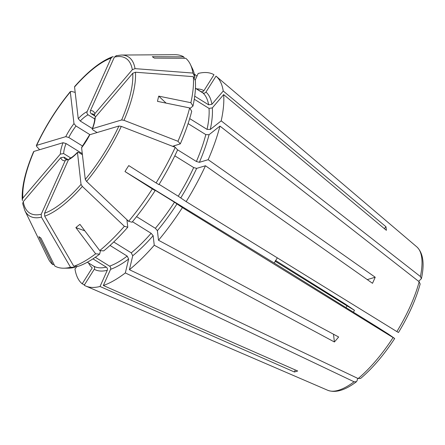 <?xml version="1.0" encoding="UTF-8"?>
<svg xmlns="http://www.w3.org/2000/svg" width="445" height="445" viewBox="0 0 445 445"><rect width="100%" height="100%" fill="white"/><g stroke="black" fill="none" stroke-linecap="round" stroke-linejoin="round"><path stroke-width="0.67" d="M394.676 338.506L393.091 337.571A84.528 29.326 121.8 0 1 358.136 378.55L360.572 378.445M394.515 338.378L388.468 334.139A65156.755 1173.154 -147.8 0 1 377.143 326.953L274.248 263.051L277.302 257.844M77.463 152.351L81.023 184.402A91.091 31.601 121.8 0 1 44.517 213.261L68.452 159.755L69.409 158.782M68.452 159.755A28.853 10.013 121.8 0 0 77.352 152.718C77.397 152.079 77.975 152.068 79.088 152.68L82.414 154.743M44.517 213.261L44.711 216.181A93.639 32.485 -58.2 0 0 82.347 186.422L81.023 184.402M68.302 160.094L66.772 159.588L65.154 160.74L41.218 214.251A91.091 31.601 121.8 0 1 23.257 201.663L60.776 157.675L64.08 157.163L68.408 159.855M23.257 201.663L22.695 203.576L24.809 210.463A93.639 32.485 -58.2 0 0 41.413 217.166L41.218 214.251M70.777 157.992L63.663 153.575L60.359 154.087L22.84 198.075A91.091 31.601 121.8 0 1 33.937 151.417L63.068 142.712L66.049 143.546L82.286 153.631M82.347 186.422A445067.84 167115.378 40.5 0 0 124.372 226.299L127.782 227.2A120.267 41.724 121.8 0 1 103.741 250.885L99.73 250.58A546770.627 369505.906 -128.3 0 1 79.955 224.369A86.202 46.764 -2 0 0 75.873 227.601L84.828 230.827M358.136 378.55L129.417 269.709L132.732 255.78L131.269 252.871L113.731 241.98M132.454 221.705L151.128 233.302L153.147 235.666L154.254 245.24L334.401 341.977L333.5 334.228M127.782 227.2L126.914 219.691M295.302 369.951L294.39 371.987L100.03 286.491A123.66 42.904 121.8 0 1 85.846 286.057A123.66 42.904 121.8 0 1 84.211 285.234L94.257 269.286C94.88 268.012 94.674 266.961 93.639 266.127L87.348 262.216M41.413 217.166A451413.757 394186.657 73.4 0 0 70.51 267.267L75.06 267.261L75.5 266.277M92.955 258.851L106.288 267.134C107.351 267.968 107.673 269.03 107.262 270.321L100.03 286.491M294.39 371.987A91.548 31.762 -58.2 0 0 297.688 371.002L103.329 285.506A123.66 42.904 121.8 0 0 125.334 272.941L128.644 259.007L127.187 256.103A102.461 35.55 121.8 0 1 109.587 266.149C110.649 266.983 110.972 268.046 110.56 269.336L103.329 285.506M76.623 266.277L77.063 266.477M22.478 200.606L22.256 199.766L22.84 198.075M275.066 261.165L347.05 305.876A53 18.384 -58.2 0 0 346.021 307.623M275.461 260.436L345.025 303.902L354.498 310.343A65156.755 1173.154 32.2 0 0 347.05 305.876M22.25 199.766C21.582 187.034 25.365 171.008 33.592 151.684L33.937 151.417M39.633 149.715A451466.796 154498.209 -155.9 0 1 36.629 146.444L36.651 145.359L36.312 145.61C45.507 126.052 56.871 108.024 70.41 91.509L70.31 91.954L71.334 91.386A445067.818 167115.367 -139.5 0 1 75.188 92.404M65.777 136.654A28.853 10.013 121.8 0 1 73.981 123.632L70.31 91.954A91.091 31.601 121.8 0 0 36.651 145.359L65.777 136.654L68.764 137.488L82.642 146.105M73.981 123.632L76 126.007L89.957 134.674M195.444 88.316L202.825 92.899A102.461 35.55 121.8 0 1 208.61 104.803L211.903 104.308L223.24 91.014L385.954 226.728L384.341 228.619M416.976 247.019A84.528 29.326 121.8 0 1 420.397 276.529L421.404 278.659C424.658 263.746 423.195 253.216 417.032 247.07L216.153 76.245A123.66 42.904 121.8 0 0 216.014 76.128L205.963 92.071C205.078 93.183 204.038 93.461 202.825 92.899M190.321 64.297A122.848 42.62 121.8 0 1 192.919 73.063L194.927 77.091A120.267 41.724 121.8 0 0 192.39 68.552L190.321 64.297A122.848 42.62 121.8 0 0 185.743 58.289A546770.493 512715.494 125 0 0 154.332 58.111A86.202 5.996 -134.1 0 0 152.318 56.699A546770.493 512715.494 125 0 1 183.735 56.877L184.43 58.278M116.518 55.664L114.365 57.121L90.43 110.633C90.012 111.923 90.335 112.991 91.392 113.831L94.574 115.806M195.138 80.267L198.181 73.458A123.66 42.904 121.8 0 1 214.001 74.721L203.949 90.663C203.07 91.776 202.024 92.048 200.817 91.492L195.45 88.16M189.976 108.452L192.958 106.088L190.894 102.7A546770.36 355583.302 -166.6 0 0 158.737 96.137L166.096 103.112M418.634 281.346L421.404 278.659M420.397 276.529L221.198 120.856L210.296 129.473L207.059 129.384L189.681 118.593M177.41 149.698L196.395 161.49L199.371 162.325L208.177 159.694L375.207 277.235L367.259 279.61M124.01 120.328A93.639 32.485 -58.2 0 0 135.452 72.224L132.744 73.297L95.224 117.285A28.853 10.013 121.8 0 1 92.516 128.661L121.646 119.955L124.01 120.328A451466.796 154498.209 24.1 0 1 177.961 141.282L180.314 143.852L172.838 146.221M97.116 132.538L93.289 130.157C92.243 129.434 91.987 128.939 92.516 128.661L92.249 128.883M174.802 155.822L193.686 167.554L196.662 168.388L205.462 165.757L372.498 283.293A91.548 31.762 -58.2 0 0 375.207 277.235M86.597 181.443A93.639 32.485 -58.2 0 0 121.301 126.386L118.932 126.013L89.807 134.718A28.853 10.013 121.8 0 1 81.602 147.734L85.273 179.418L86.597 181.443A445067.796 167115.356 40.5 0 0 128.622 221.315L132.032 222.216A120.267 41.724 121.8 0 0 155.155 190.605L152.329 188.908A546770.766 9844.646 -147.8 0 1 124.995 171.564L274.248 263.051M208.177 159.694A123.66 42.904 121.8 0 0 219.952 126.08L419.151 281.752L420.141 283.954M419.151 281.752A84.528 29.326 121.8 0 1 396.857 331.592L398.281 332.398M216.153 76.245A123.66 42.904 121.8 0 1 223.24 91.014M194.27 99.235L209.028 108.396L212.321 107.896L223.657 94.601L386.371 230.315A91.548 31.762 -58.2 0 0 385.954 226.728M223.657 94.601A123.66 42.904 121.8 0 1 221.198 120.856M192.919 73.063A445067.84 382511.982 -6.6 0 0 135.035 68.636L132.326 69.709L94.807 113.698L94.44 115.489L95.653 116.785M74.677 86.514L74.56 86.97A91.091 31.601 121.8 0 1 111.066 58.111L112.457 56.782L113.219 56.649M92.36 128.549L80.25 121.023L78.231 118.654L74.56 86.97M78.231 118.654A28.853 10.013 121.8 0 1 87.131 111.617L111.066 58.111M354.498 310.343A59.797 20.748 -58.2 0 0 353.391 312.201M194.726 96.181L208.61 104.803M188.09 123.604L205.812 134.607A102.461 35.55 121.8 0 1 196.395 161.49M159.099 184.341L178.25 196.228L186.16 201.624A123.66 42.904 121.8 0 0 205.462 165.757M136.565 216.632L155.377 228.318L157.397 230.682L158.503 240.256L338.651 336.993A91.548 31.762 -58.2 0 1 334.401 341.977M150.649 187.445L174.479 202.208A102.461 35.55 121.8 0 1 155.377 228.318M110.026 245.445L127.187 256.103M95.302 257.277L109.587 266.149M54.112 264.614L52.799 264.608A546770.493 512715.494 -55 0 1 38.899 236.64A86.202 9.006 18.5 0 0 40.907 238.053A546770.627 512715.617 -55 0 0 54.807 266.015A122.848 42.62 121.8 0 0 63.685 268.202A122.848 42.62 121.8 0 0 70.51 267.267M95.224 117.285L94.768 118.481M81.602 147.734L81.685 147.39M84.478 284.806L82.197 283.821A123.66 42.904 121.8 0 1 74.966 268.936L77.235 266.277M82.197 283.821L92.249 267.879A104.814 36.362 121.8 0 1 88.527 262.951M87.131 111.617C86.714 112.913 87.036 113.976 88.093 114.821L94.724 118.937M194.454 74.593A123.66 42.904 121.8 0 1 194.882 74.449L194.571 75.138M219.952 126.08L209.055 134.696L205.812 134.607M393.091 337.571L182.394 207.598A123.66 42.904 121.8 0 1 158.503 240.256M182.394 207.598L174.479 202.208M154.254 245.24A123.66 42.904 121.8 0 1 129.417 269.709M357.658 378.317L357.09 380.697L356.417 381.727L354.053 381.777L125.334 272.941M196.968 76.173L194.882 74.449M135.452 72.224A445067.84 382511.982 -6.6 0 1 193.336 76.651L195.344 80.678A120.267 41.724 121.8 0 1 192.958 106.088M180.314 143.852A120.267 41.724 121.8 0 0 191.717 111.311L189.648 107.924A546770.493 355583.391 -166.6 0 0 157.497 101.36A86.202 48.889 -112.7 0 1 158.737 96.137M150.755 187.529L155.155 190.605M100.481 250.641L99.658 254.117A120.267 41.724 121.8 0 1 78.359 266.277L73.809 266.277A122.848 42.62 121.8 0 0 95.642 253.811A546770.493 369505.811 -128.3 0 1 75.873 227.601M99.658 254.117L95.642 253.811M75.06 267.261A120.267 41.724 121.8 0 1 68.413 268.168L63.685 268.202M52.799 264.608A122.848 42.62 121.8 0 1 48.221 258.595L24.809 210.463M194.927 77.091L194.059 78.109M189.648 107.924A122.848 42.62 121.8 0 1 177.961 141.282M121.301 126.386A451466.796 154498.209 24.1 0 1 175.252 147.34L177.605 149.915A120.267 41.724 121.8 0 1 158.921 184.631L156.095 182.934A546770.493 9844.64 -147.8 0 1 128.766 165.59A86.202 70.744 -56.3 0 0 124.995 171.564M396.857 331.592L186.16 201.624M135.035 68.636A93.639 32.485 -58.2 0 0 121.335 55.041L174.857 54.696A122.848 42.62 121.8 0 1 183.735 56.877M193.336 76.651A122.848 42.62 121.8 0 1 190.894 102.7M175.252 147.34A122.848 42.62 121.8 0 1 156.095 182.934M152.329 188.908A122.848 42.62 121.8 0 1 128.622 221.315M124.372 226.299A122.848 42.62 121.8 0 1 99.73 250.58M44.711 216.181A451413.757 394186.657 73.4 0 0 73.809 266.277M65.154 160.74A28.853 10.013 121.8 0 1 60.776 157.675M60.359 154.087A28.853 10.013 121.8 0 1 63.068 142.712M118.932 126.013A91.091 31.601 121.8 0 1 85.273 179.418M132.744 73.297A91.091 31.601 121.8 0 1 121.646 119.955M114.365 57.121A91.091 31.601 121.8 0 1 132.326 69.709M90.43 110.633A28.853 10.013 121.8 0 1 94.807 113.698M209.028 108.396A102.461 35.55 121.8 0 1 207.059 129.384M174.718 145.526A102.461 35.55 121.8 0 1 174.134 146.906M193.686 167.554A102.461 35.55 121.8 0 1 178.25 196.228M151.128 233.302A102.461 35.55 121.8 0 1 131.269 252.871M127.654 220.397A102.461 35.55 121.8 0 1 127.07 221.054M128.644 259.007A104.814 36.362 121.8 0 1 110.56 269.336M106.288 267.134A102.461 35.55 121.8 0 1 93.639 266.127M107.262 270.321A104.814 36.362 121.8 0 1 94.257 269.286M66.794 159.56L65.688 159.36A26.5 9.195 121.8 0 1 64.08 157.163M63.663 153.575A26.5 9.195 121.8 0 1 66.049 143.546M68.764 137.488A26.5 9.195 121.8 0 1 76 126.007M80.25 121.023A26.5 9.195 121.8 0 1 88.093 114.821M196.629 88.889A104.814 36.362 121.8 0 1 203.949 90.663M205.963 92.071A104.814 36.362 121.8 0 1 211.903 104.308M91.392 113.831A26.5 9.195 121.8 0 1 93.65 114.343L94.423 115.522M212.321 107.896A104.814 36.362 121.8 0 1 210.296 129.473M209.055 134.696A104.814 36.362 121.8 0 1 199.371 162.325M196.662 168.388A104.814 36.362 121.8 0 1 180.798 197.864M177.027 203.843A104.814 36.362 121.8 0 1 157.397 230.682M153.147 235.666A104.814 36.362 121.8 0 1 132.732 255.78M354.053 381.777A84.528 29.326 121.8 0 1 327.704 390.265L85.846 286.057M360.6 378.45C372.409 368.46 383.774 355.149 394.682 338.528M420.163 283.977C416.008 299.301 408.777 315.483 398.464 332.521M121.335 55.041L115.995 55.725M74.677 86.508C88.399 71.005 100.987 61.099 112.451 56.782M94.746 118.453C94.674 121.162 93.834 124.645 92.226 128.911M77.469 152.318C74.36 155.533 71.662 157.686 69.376 158.765M81.658 147.406L89.551 134.885M356.417 381.76C345.098 390.326 335.524 393.163 327.704 390.265"/></g></svg>
